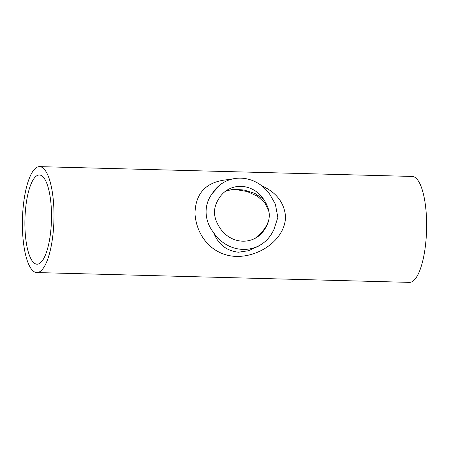 <?xml version="1.0" encoding="UTF-8"?>
<svg xmlns="http://www.w3.org/2000/svg" width="449" height="449" viewBox="0 0 449 449"><rect width="100%" height="100%" fill="white"/><g stroke="black" fill="none" stroke-linecap="round" stroke-linejoin="round"><path stroke-width="0.67" d="M263.614 199.238A27.889 26.137 -121.7 0 0 227.245 190.045A27.889 26.137 -121.7 0 0 219.219 198.071C211.602 209.621 214.173 219.247 220.167 228.317A27.889 26.137 -121.7 0 0 256.536 237.51A27.889 26.137 -121.7 0 0 264.562 229.484C272.178 217.933 269.608 208.302 263.614 199.238L254.785 193.356L244.127 190.028L233.581 189.22L225.78 191.021M255.369 238.183L264.562 229.484M51.439 211.423A44.619 13.268 -88.5 0 0 39.372 174.992A44.619 13.268 -88.5 0 0 24.936 219.247A44.619 13.268 -88.5 0 0 37.02 264.197A44.619 13.268 -88.5 0 0 51.439 211.423M270.13 194.877L275.349 204.149L277.852 217.423L273.738 230.101L271.364 234.198A36.251 33.978 -121.7 0 1 260.925 244.626A36.251 33.978 -121.7 0 1 213.651 232.677C204.362 221.082 203.262 205.148 212.416 193.356L220.251 184.528L222.856 182.923A36.251 33.978 -121.7 0 1 270.13 194.877M258.394 246.192L248.583 250.716L238.453 252.215C226.487 250.856 218.22 244.34 213.651 232.677M230.59 179.471C207.331 180.644 195.467 192.026 194.989 213.606C196.275 235.22 211.501 255.47 236.314 256.452C261.627 256.789 286.041 237.594 285.485 215.991C284.009 202.291 276.107 192.239 261.773 185.835M212.416 193.356A36.251 33.978 -121.7 0 1 222.856 182.923M53.919 209.891A52.982 15.754 -88.5 0 0 39.591 166.63A52.982 15.754 -88.5 0 0 22.45 219.179A52.982 15.754 -88.5 0 0 36.801 272.56A52.982 15.754 -88.5 0 0 53.919 209.891M36.801 272.56L409.432 282.37A52.982 15.754 -88.5 0 0 426.55 219.707A52.982 15.754 -88.5 0 0 412.221 176.44L39.591 166.63M225.707 191.078L227.879 190.281L235.551 189.517L247.169 191.515L257.597 196.308L264.983 202.965L269.002 211.827L269.293 215.329M268.418 221.161L266.79 225.325L261.879 232.498L255.341 238.2M260.925 244.626L258.327 246.232"/></g></svg>
